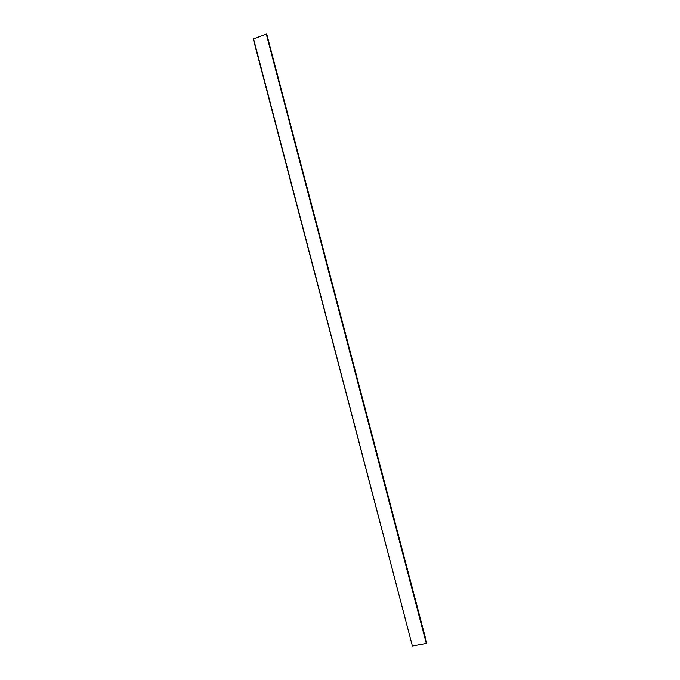 <?xml version="1.0" encoding="UTF-8"?>
<svg xmlns="http://www.w3.org/2000/svg" width="680" height="680" viewBox="0 0 680 680"><rect width="100%" height="100%" fill="white"/><g stroke="black" fill="none" stroke-linecap="round" stroke-linejoin="round"><path stroke-width="1.02" d="M412.666 645.975L426.725 643.356L266.611 34L253.275 38.93L412.377 646L253.529 38.802M426.657 643.484L266.611 34M426.343 643.569L266.297 34.085M426.675 642.651L266.9 34.706L426.675 642.651"/></g></svg>
